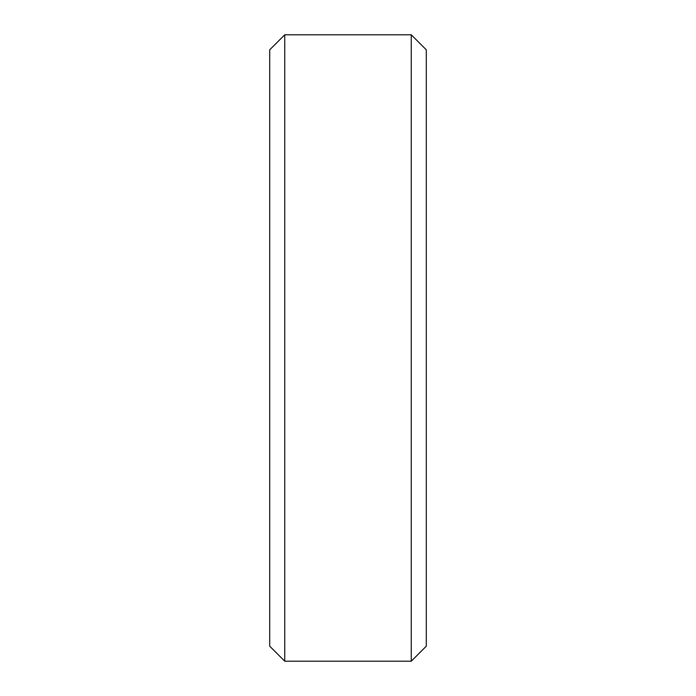 <?xml version="1.0" encoding="UTF-8"?>
<svg xmlns="http://www.w3.org/2000/svg" width="696" height="696" viewBox="0 0 696 696"><rect width="100%" height="100%" fill="white"/><g stroke="black" fill="none" stroke-linecap="round" stroke-linejoin="round"><path stroke-width="1.04" d="M269.7 49.834L284.734 34.8L269.7 49.834L269.7 646.166L284.734 661.2L269.7 646.166M284.734 34.8L411.266 34.8L284.734 34.8L284.734 661.2L411.266 661.2L426.3 646.166L411.266 661.2L284.734 661.2M411.266 34.8L426.3 49.834L411.266 34.8L411.266 661.2M426.3 49.834L426.3 646.166"/></g></svg>
